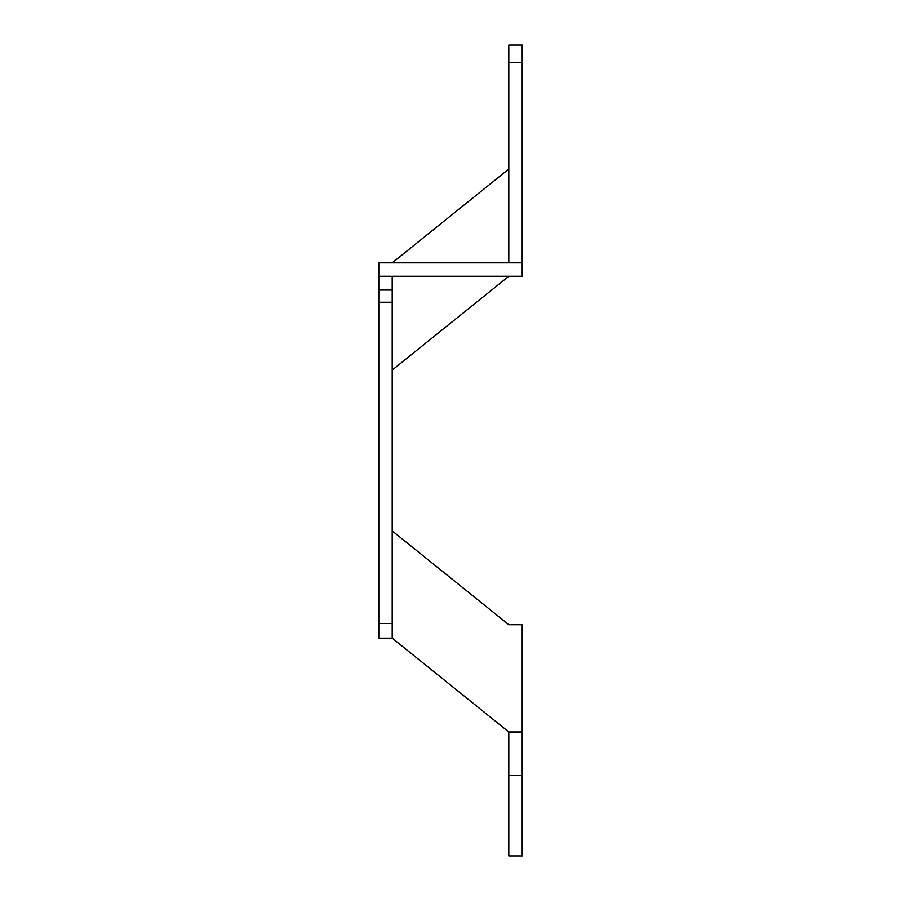 <?xml version="1.0" encoding="UTF-8"?>
<svg xmlns="http://www.w3.org/2000/svg" width="901" height="901" viewBox="0 0 901 901"><rect width="100%" height="100%" fill="white"/><g stroke="black" fill="none" stroke-linecap="round" stroke-linejoin="round"><path stroke-width="1.35" d="M392.194 276.393L392.194 638.145L378.792 638.145L378.792 276.393L392.194 276.393L392.194 302.229L378.792 302.229L392.194 302.229L392.194 623.515L378.792 623.515L378.792 276.393L392.194 276.393M378.792 290.054L392.194 290.054L378.792 290.054M378.792 638.145L392.194 638.145L392.194 623.515L378.792 623.515L378.792 638.145M522.208 276.258L522.208 45.05L508.806 45.05L508.806 262.855L522.208 262.855L522.208 62.473L508.806 62.473L508.806 45.05L522.208 45.05L522.208 62.473L508.806 62.473L508.806 262.855L522.208 262.855L378.792 262.855L522.208 262.855L522.208 276.258L378.792 276.258L378.792 262.855L378.792 276.258L522.208 276.258M392.194 262.855L508.806 169.028L392.194 262.855M508.806 276.258L392.194 370.086L508.806 276.258M508.806 624.742L522.208 624.742L522.208 731.972L508.806 731.972L392.194 638.145L508.806 731.972L522.208 731.972L522.208 624.742L508.806 624.742L392.194 530.914L508.806 624.742M522.208 732.108L508.806 732.108L508.806 775.536L508.806 731.972L522.208 732.108L522.208 775.536L508.806 775.536L522.208 775.536L522.208 732.108M508.806 855.95L508.806 775.536L508.806 855.95L522.208 855.95L522.208 775.536L522.208 855.95L508.806 855.95"/></g></svg>
